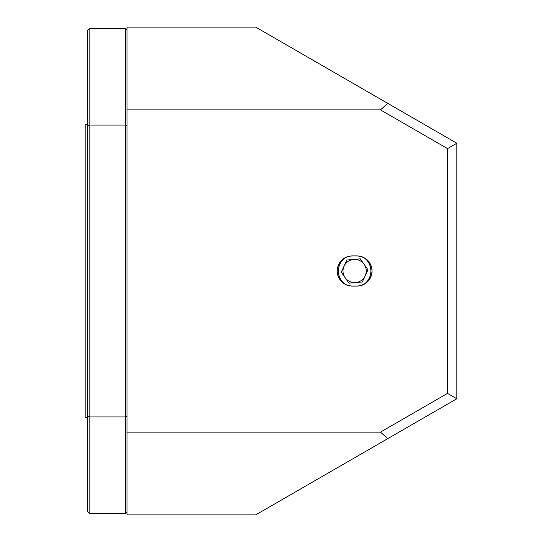 <?xml version="1.0" encoding="UTF-8"?>
<svg xmlns="http://www.w3.org/2000/svg" width="542" height="542" viewBox="0 0 542 542"><rect width="100%" height="100%" fill="white"/><g stroke="black" fill="none" stroke-linecap="round" stroke-linejoin="round"><path stroke-width="0.81" d="M352.3 255.899C343.127 256.8 338.093 261.833 337.199 271C338.086 280.167 343.12 285.2 352.3 286.101L356.948 286.101C366.121 285.2 371.155 280.167 372.042 271C371.155 261.833 366.121 256.8 356.948 255.899L352.3 255.899A15.101 15.101 0 0 0 337.199 271A15.101 15.101 0 0 0 352.3 286.101M126.984 432.123L380.457 432.123L447.536 393.39L447.536 148.61L380.457 109.877L387.767 103.373L456.831 143.244L456.831 398.756L255.661 514.9L126.984 514.9L126.984 109.877L380.457 109.877M356.948 286.101A15.101 15.101 0 0 0 372.042 271A15.101 15.101 0 0 0 356.948 255.899M126.984 109.877L126.984 27.1L255.661 27.1L387.767 103.373M387.767 438.627L380.457 432.123M456.831 143.244L447.536 148.61M456.831 398.756L447.536 393.39M87.492 417.34L85.169 417.34L85.169 124.66L87.492 124.66M126.984 512.346L125.588 513.741L125.588 125.046L89.816 125.046L87.492 125.825L87.492 30.582L89.816 28.259L89.816 513.741L87.492 511.418L87.492 125.825M126.984 416.486L125.588 416.954L89.816 416.954L87.492 416.175M126.984 125.514L125.588 125.046L125.588 28.259L89.816 28.259M360.281 258.839L346.921 260.024L360.281 258.839L367.984 269.814L362.327 281.976L348.967 283.161L341.264 272.186L346.921 260.024L344.089 266.102A11.612 11.612 0 0 0 343.052 272.023A11.612 11.612 0 0 1 364.129 264.327A11.612 11.612 0 0 1 366.189 269.977A11.612 11.612 0 0 0 364.129 264.327L367.761 269.503M363.621 284.543A16.26 16.26 0 0 0 363.628 257.457M345.62 257.457A16.26 16.26 0 0 0 345.62 284.543M366.189 269.977A11.612 11.612 0 0 1 355.647 282.572L362.327 281.976L365.152 275.898A11.612 11.612 0 0 0 366.189 269.977M355.647 282.572A11.612 11.612 0 0 1 343.052 272.023A11.612 11.612 0 0 0 355.647 282.572L348.967 283.161M341.48 272.497L345.118 277.673M125.588 513.741L89.816 513.741M126.984 29.654L125.588 28.259"/></g></svg>
